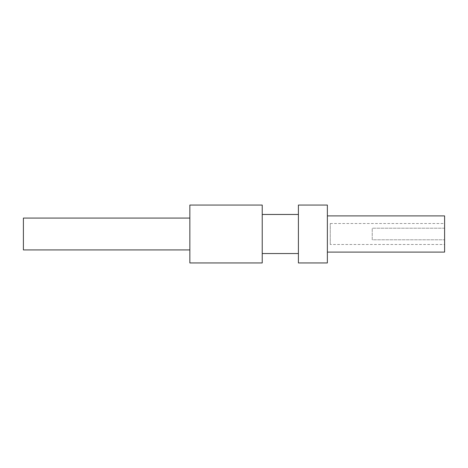 <?xml version="1.0" encoding="UTF-8"?>
<svg xmlns="http://www.w3.org/2000/svg" width="468" height="468" viewBox="0 0 468 468"><rect width="100%" height="100%" fill="white"/><g stroke="black" fill="none" stroke-linecap="round" stroke-linejoin="round"><path stroke-width="0.35" stroke-dasharray="2.34 1.75" d="M298.409 230.607L298.409 253.539L298.409 230.607M262.226 230.607L262.226 253.539L262.226 230.607M444.6 215.906L444.6 252.094M298.409 205.054L298.409 262.946M444.6 228.208L372.23 228.208L372.23 239.791L444.6 239.791L372.23 239.791L372.23 228.208L444.6 228.208M327.36 230.859L327.36 252.094L327.36 230.859M262.226 205.054L262.226 262.946M327.36 205.054L327.36 262.946M189.856 205.054L189.856 262.946M189.856 249.924L189.856 218.076L189.856 249.924M330.256 244.495L330.256 223.505L330.256 244.495L444.6 244.495M330.256 223.505L444.6 223.505M23.4 218.076L23.4 249.924"/><path stroke-width="0.7" d="M327.36 252.094L444.6 252.094L444.6 215.906L327.36 215.906M298.409 228.975L298.409 205.054L327.36 205.054L327.36 262.946L298.409 262.946L298.409 228.975M262.226 228.975L262.226 205.054L189.856 205.054L189.856 262.946L262.226 262.946L262.226 228.975M189.856 249.924L23.4 249.924L23.4 218.076L189.856 218.076M262.226 214.461L298.409 214.461M262.226 253.539L298.409 253.539"/></g></svg>
